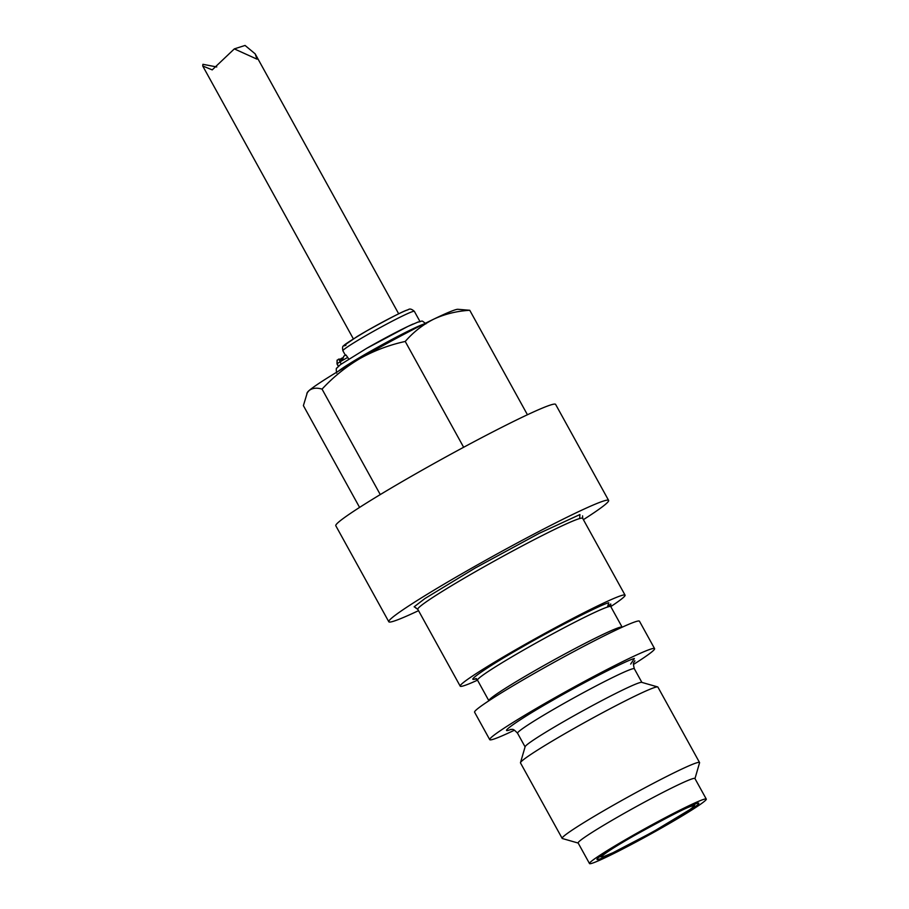 <?xml version="1.0" encoding="UTF-8"?>
<svg xmlns="http://www.w3.org/2000/svg" width="909" height="909" viewBox="0 0 909 909"><rect width="100%" height="100%" fill="white"/><g stroke="black" fill="none" stroke-linecap="round" stroke-linejoin="round"><path stroke-width="1.36" d="M608.621 500.416L555.615 404.391A125.544 7.045 -28.9 0 0 550.49 405.016A125.544 7.045 151.1 0 0 427.15 467.34A125.544 7.045 151.1 0 0 335.796 525.743L388.802 621.756A125.544 7.045 -28.9 0 1 480.157 563.364A125.544 7.045 -28.9 0 1 603.496 501.041A125.544 7.045 -28.9 0 1 608.621 500.416A125.544 7.045 -28.9 0 1 583.396 519.664M418.526 610.666A125.544 7.045 -28.9 0 1 393.927 621.131A125.544 7.045 -28.9 0 1 388.802 621.756M416.163 608.019L414.152 606.803L425.003 598.486L475.202 568.023L539.071 533.413L579.919 514.551L579.647 518.539M306.856 393.267L309.003 390.631A86.31 4.84 151.1 0 0 307.424 392.313L303.39 405.619L359.589 507.415M322.047 389.12C333.239 377.053 345.863 366.861 359.919 358.555A86.31 4.84 151.1 0 0 309.003 390.631C312.287 388.018 316.639 387.518 322.047 389.12L380.269 494.576M405.232 341.454C413.379 332.08 422.89 324.638 433.775 319.139A86.31 4.84 151.1 0 0 359.919 358.555C374.19 350.624 389.302 344.931 405.232 341.454L463.647 447.273M469.76 310.287L457.829 309.287A86.31 4.84 151.1 0 0 433.775 319.139C444.876 314.014 456.863 311.071 469.76 310.287L527.436 414.754M621.222 595.611A94.161 5.284 -28.9 0 1 625.062 595.145A94.161 5.284 -28.9 0 1 610.768 606.587A76.117 4.272 151.1 0 0 607.666 606.985A76.117 4.272 151.1 0 0 532.89 644.776A76.117 4.272 151.1 0 0 477.509 680.171A94.161 5.284 -28.9 0 1 464.044 685.681A94.161 5.284 -28.9 0 1 460.204 686.147A94.161 5.284 -28.9 0 1 528.708 642.356A94.161 5.284 -28.9 0 1 621.222 595.611M476.486 678.546C463.136 683.534 487.826 666.513 521.573 647.39C553.524 628.846 601.167 604.462 608.78 602.747L607.553 606.757M654.594 648.64L639.459 621.199A94.161 5.284 151.1 0 0 635.607 621.676A94.161 5.284 151.1 0 0 543.105 668.422A94.161 5.284 151.1 0 0 474.589 712.213L489.735 739.653A94.161 5.284 -28.9 0 1 558.251 695.851A94.161 5.284 -28.9 0 1 650.753 649.106A94.161 5.284 -28.9 0 1 654.594 648.64A94.161 5.284 -28.9 0 1 633.414 664.502M514.449 730.188A94.161 5.284 -28.9 0 1 493.576 739.176A94.161 5.284 -28.9 0 1 489.735 739.653M511.21 729.37L509.949 729.791C497.553 734.381 520.368 718.621 552.354 700.487C582.771 682.852 626.903 660.264 634.38 658.491L630.676 664.093M578.192 843.063L562.387 838.53A78.469 4.397 -28.9 0 1 562.16 838.371L520.505 762.935A78.469 4.397 -28.9 0 1 520.493 762.651L525.129 746.721A66.698 3.738 -28.9 0 1 575.283 715.019A66.698 3.738 -28.9 0 1 639.186 682.818A66.698 3.738 -28.9 0 1 641.72 682.352L657.673 686.931A78.469 4.397 -28.9 0 1 657.9 687.09L699.544 762.526A78.469 4.397 -28.9 0 1 699.555 762.81L694.976 778.604M520.493 762.651A78.469 4.397 -28.9 0 1 579.51 725.359A78.469 4.397 -28.9 0 1 654.696 687.477A78.469 4.397 -28.9 0 1 657.673 686.931M562.16 838.371A78.469 4.397 -28.9 0 1 619.256 801.874A78.469 4.397 -28.9 0 1 696.339 762.924A78.469 4.397 -28.9 0 1 699.544 762.526M589.498 863.55L578.135 842.973A66.698 3.738 -28.9 0 1 626.665 811.953A66.698 3.738 -28.9 0 1 692.192 778.843A66.698 3.738 -28.9 0 1 694.919 778.513L706.282 799.079A66.698 3.738 -28.9 0 1 657.752 830.11A66.698 3.738 -28.9 0 1 592.225 863.22A66.698 3.738 -28.9 0 1 589.498 863.55A66.698 3.738 -28.9 0 1 638.027 832.53A66.698 3.738 -28.9 0 1 703.555 799.42A66.698 3.738 -28.9 0 1 706.282 799.079M599.361 859.13A58.142 3.261 -28.9 0 1 596.974 859.21A58.142 3.261 -28.9 0 1 640.709 831.576A58.142 3.261 -28.9 0 1 696.419 803.511A58.142 3.261 -28.9 0 1 698.623 803.101A58.142 3.261 -28.9 0 1 657.889 829.474A58.142 3.261 -28.9 0 1 599.361 859.13M337.194 360.441L338.568 359.146L342.216 360.543L347.727 357.385L345.909 354.942L343.807 356.146L342.216 360.543L337.08 363.691L338.466 366.213M347.727 357.385L348.658 359.089M338.568 359.146L342.795 358.93M343.023 358.316L342.25 357.964L343.261 357.646M341.136 358.612L342.25 357.964M418.39 321.9L407.902 326.422L366.77 348.295M398.687 313.821L255.179 53.858L256.986 59.165L234.329 48.893L212.217 69.879L202.718 65.982L202.923 64.3L216.751 66.959M255.179 53.858L245.066 45.45L234.329 48.881M582.589 515.857L582.658 518.323A94.161 5.284 151.1 0 0 578.817 518.8A94.161 5.284 151.1 0 0 486.304 565.534A94.161 5.284 151.1 0 0 417.799 609.337L460.204 686.147M475.305 678.75L477.509 680.171L488.872 700.748A76.117 4.272 -28.9 0 1 544.252 665.343A76.117 4.272 -28.9 0 1 619.029 627.562A76.117 4.272 -28.9 0 1 622.142 627.187L610.78 606.61L610.757 603.974L607.542 606.723M641.868 682.398L634.346 668.774A66.698 3.738 151.1 0 0 631.619 669.104A66.698 3.738 151.1 0 0 566.091 702.214A66.698 3.738 151.1 0 0 517.562 733.233C511.824 727.064 512.335 730.279 510.506 729.416M339.046 359.328L341.17 364.077M337.148 360.089L337.08 363.691M414.356 311.344C411.777 309.026 409.732 308.469 408.209 309.685C401.233 311.832 374.122 326.24 357.214 336.478L343.647 345.784C342.534 346.045 342.295 347.704 342.909 350.783A40.803 2.284 -28.9 0 1 372.599 331.808A40.803 2.284 -28.9 0 1 412.686 311.548A40.803 2.284 -28.9 0 1 414.356 311.344L419.935 321.456M407.516 309.992C404.63 310.48 391.109 317.4 366.941 330.774C346.568 342.92 339.58 347.761 345.954 345.272M338.375 371.202A51.006 2.863 -28.9 0 1 367.793 352.806A51.006 2.863 -28.9 0 1 423.469 324.218M604.008 856.46C598.156 858.778 601.633 854.335 633.914 835.791C668.376 816.725 687.659 806.862 691.76 806.169C697.612 803.851 694.146 808.294 661.854 826.849C627.403 845.904 608.121 855.778 604.008 856.46M415.743 607.962L417.799 609.337M582.658 518.323L625.062 595.145M634.346 668.774C632.175 660.627 634.63 662.775 634.88 660.763L634.868 660.775M525.084 746.857L517.562 733.233M337.08 360.282L337.012 363.895M342.909 350.783L345.375 355.249M338.33 366.338L337.023 363.986M417.413 322.24C423.696 321.241 420.344 319.559 425.991 323.82M413.05 324.024C400.994 329.501 385.541 337.603 366.702 348.317L340.421 364.634L336.898 368.009C336.125 367.963 336.057 369.668 336.694 373.122M353.351 338.852L202.718 65.982M599.542 856.732L603.587 856.642L612.95 852.733L652.844 831.951L690.181 809.419L694.124 806.203L695.158 803.942"/></g></svg>
